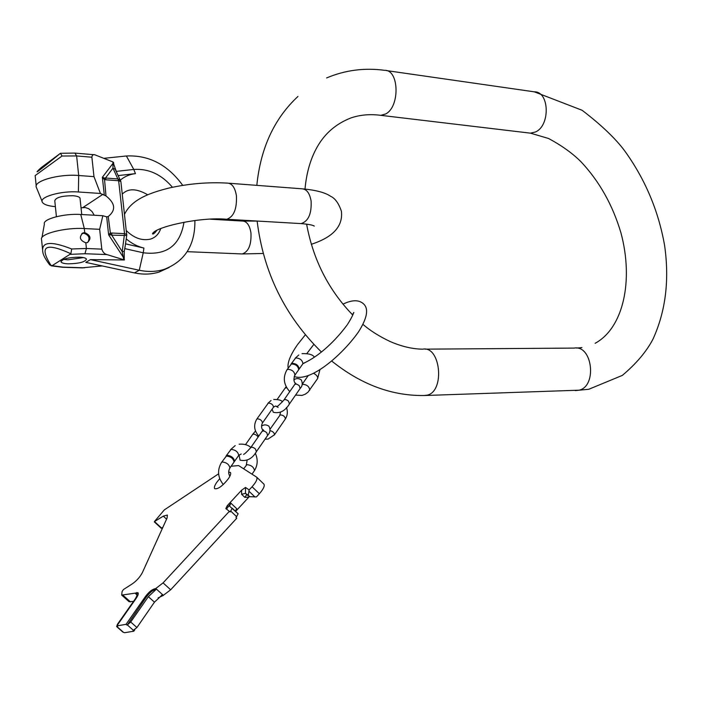 <?xml version="1.0" encoding="UTF-8"?>
<svg xmlns="http://www.w3.org/2000/svg" width="702" height="702" viewBox="0 0 702 702"><rect width="100%" height="100%" fill="white"/><g stroke="black" fill="none" stroke-linecap="round" stroke-linejoin="round"><path stroke-width="1.05" d="M116.506 172.016L112.943 161.951L94.805 154.782C93.103 154.291 92.129 155.107 91.883 157.213L93.98 176.641L100.421 193.462L105.984 195.937C115.339 203.308 116.093 210.17 108.231 216.523L106.678 216.839L102.834 215.725L99.658 229.317L84.301 228.545C65.33 227.343 39.953 233.766 41.444 239.277M41.085 167.699L60.469 153.273L62.022 156.019L76.623 155.941L78.694 175.5L93.98 176.641M42.085 201.298L36.355 187.373C32.933 181.107 58.933 173.719 78.694 175.5L78.378 191.988C61.179 190.575 38.698 197.034 42.339 202.229C43.778 204.528 48.131 206.002 55.388 206.651M36.214 185.995L35.17 175.57L62.022 156.019M41.357 167.462C31.801 176.29 38.18 171.56 60.469 153.273M84.74 232.643C90.628 235.249 91.523 238.557 87.425 242.567L85.811 242.804C79.686 240.303 78.764 236.995 83.047 232.897L84.74 232.643L84.301 228.545L80.748 214.479L102.834 215.725M124.386 259.986L124.236 258.661L124.377 259.968L106.915 254.572C104.501 254.01 102.799 252.193 101.799 249.131L99.658 229.317M70.884 253.747L52.115 265.672L49.781 265.005C45.402 259.205 43.068 254.835 42.796 251.904C41.199 241.751 50.825 240.777 71.674 248.973L70.884 253.747C45.235 242.041 38.698 246.069 51.272 265.83M124.377 259.968L90.435 259.626L85.793 262.39L134.459 272.902C143.138 274.728 151.36 274.438 159.135 272.043L169.085 267.48M102.246 265.944L81.581 267.866M68.278 263.838C79.247 263.575 85.302 261.986 86.451 259.082C85.828 257.985 83.459 257.336 79.326 257.143C68.278 257.388 62.18 258.977 61.03 261.89C61.688 263.004 64.101 263.654 68.278 263.838M63.654 259.38L67.866 259.837L83.433 257.581M81.028 207.783L85.346 207.555L88.742 208.731L92.023 211.53L94.261 215.242M78.378 191.988L100.421 193.462M56.414 216.69L54.782 200.754C55.879 197.438 61.916 195.761 72.894 195.726C77.001 196.042 79.37 196.841 80.01 198.104L80.063 198.666M41.98 237.522L44.393 224.052C42.208 219.156 64.172 213.311 80.748 214.479M81.809 233.608L83.792 233.239C88.978 235.056 90.277 238.136 87.697 242.462M106.678 216.839L108.634 234.828L110.065 233.248L111.767 233.02L124.535 233.643L118.656 180.747L112.978 168.164L112.943 161.951M124.236 258.661L108.634 234.828L110.626 234.88L108.231 216.523M110.626 234.88L111.732 235.161L111.767 233.02M123.754 259.582L122.201 251.588L124.535 233.643L126.772 234.477M113.724 163.768L113.083 163.259L102.36 177.273L104.177 179.37L105.941 179.809L105.475 178.018L118.182 178.966L120.577 180.467M105.984 195.937L104.414 178.045L105.475 178.018L112.978 168.164L115.137 169.235M104.3 195.068L102.36 177.273L104.414 178.045M182.731 185.363C167.681 164.716 148.903 154.923 126.386 155.984L103.931 158.31M90.435 259.626L139.259 270.244C147.964 272.086 156.213 271.814 164.005 269.419C184.916 261.425 195.217 245.13 194.893 220.533M124.228 258.626L124.254 251.404L125.316 245.209M124.254 251.404L122.201 251.588L111.732 235.161L126.729 235.486L125.017 247.288M166.549 519.164L163.294 516.145L167.374 515.04L167.085 517.988L142.462 572.428C140.146 576.886 136.802 580.668 132.415 583.783L123.482 589.513L122.078 591.505L121.692 595.103L137.978 592.734C138.663 593.664 138.031 595.568 136.083 598.455L116.813 625.921L126.044 624.324L145.384 596.595C148.508 592.409 151.483 589.856 154.291 588.925L155.791 588.522L163.066 582.888L229.361 511.302L225.833 508.599L227.272 505.651L241.602 490.198L245.516 487.442L249.157 489.926L252.088 486.758C256.125 482.142 257.669 478.957 256.721 477.193L238.61 465.575L231.107 466.251M163.294 516.145L154.387 521.612L164.321 509.898L218.612 473.815M219.726 478.667L216.813 482.239C214.619 485.468 213.917 487.609 214.707 488.689C217.953 489.382 222.499 486.082 228.343 478.79C230.502 475.596 231.186 473.473 230.396 472.428L228.694 472.165M249.447 496.481L235.618 511.398M263.733 483.985L263.934 484.143C264.908 485.933 263.382 489.136 259.363 493.752L256.441 496.911L249.754 496.7L246.832 494.691M162.864 527.325L161.232 528.246L154.361 521.902M133.52 601.377L129.098 601.711L121.762 595.164M134.775 629.791L133.81 631.195L124.517 632.721L122.815 632.037L116.681 626.623L117.401 624.35L134.819 599.534C136.767 596.647 137.399 594.743 136.715 593.822L135.521 593.611L138.215 593.172M158.09 597.92L162.996 595.568L162.241 594.884L154.458 602.158L136.925 627.527L133.029 630.51L133.81 631.195M229.361 511.302L230.098 512.004L232.265 508.23L238.136 513.794L235.986 517.576L236.723 518.269L170.674 589.785L162.996 595.568M241.602 490.198L241.593 494.269L245.507 493.357L248.297 495.305L249.157 489.926M241.593 494.269L244.84 497.367L246.683 494.699M226.474 509.09L230.923 503.185L229.493 506.124L238.136 513.794M235.258 511.056L236.741 508.713L230.923 503.185M127.334 624.92L146.148 597.279C149.272 593.093 152.237 590.54 155.054 589.61L156.151 589.39L148.35 596.674L130.712 622.016L127.334 624.92L133.547 630.422M116.813 625.921L117.585 626.605L116.655 626.605M126.044 624.324L126.816 625.008M156.151 589.39L155.388 588.697M226.035 456.177L226.878 455.291C231.256 455.712 233.827 457.704 234.6 461.267L234.143 461.802M221.665 462.241L226.36 456.037C230.739 456.458 233.31 458.45 234.082 462.013L233.792 462.416M291.014 364.189L291.883 363.303C296.191 363.487 298.622 365.409 299.166 369.059L298.745 369.594M287.109 369.647L291.409 363.969C295.726 364.154 298.148 366.075 298.701 369.726L298.385 370.173M575.228 390.593L588.794 389.268L622.332 375.403C636.266 363.662 646.489 351.57 653 339.101C665.689 311.258 669.55 280.01 664.583 245.358C658.45 210.679 645.103 179.107 624.534 150.649C615.347 138.364 601.219 124.912 582.142 110.293L534.345 91.839C549.499 91.321 550.447 125.755 535.424 131.994L530.466 133.161L528.536 132.932M326.605 77.94C345.086 70.139 364.417 67.603 384.608 70.323C399.227 69.489 400.096 106.985 385.591 113.996L380.809 115.339L378.904 115.102M423.727 395.551L427.474 395.129C445.173 390.777 440.435 345.524 422.762 349.166C412.557 349.07 401.693 346.525 390.18 341.541C379.15 336.311 370.077 330.589 362.96 324.377M331.59 360.942C361.504 384.915 392.971 396.419 425.991 395.472L579.115 390.189C597.341 386.135 592.409 344.752 574.192 348.087L425.043 349.148M228.87 183.231L301.772 188.785C306.581 189.005 309.687 193.085 311.1 201.026C311.714 213.715 308.397 221.244 301.14 223.605L299.614 223.517M124.526 214.294C132.081 198.517 151.825 192.427 169.033 188.031C188.917 183.617 208.371 181.985 227.404 183.117C232.046 183.319 235.056 187.539 236.416 195.779C236.995 208.959 233.784 216.795 226.764 219.278L301.14 223.605C308.529 224.254 312.908 225.079 314.277 226.079L312.785 225.421M240.962 253.896L242.225 253.948C248.605 251.737 251.509 244.708 250.947 232.871C249.649 225.175 246.806 221.235 242.409 221.051L210.433 219.2M172.446 187.267C161.46 174.403 148.57 168.462 133.784 169.445L135.451 173.631C129.712 174.307 124.693 176.448 120.393 180.063M60.504 153.282L74.903 153.097L76.623 155.941L91.883 157.213M101.799 249.131L86.416 248.499L71.674 248.973M85.811 242.804L86.416 248.499L84.951 253.729L70.516 254.343M106.915 254.572L84.951 253.729M84.486 267.804L62.864 267.12L52.115 265.672M62.215 267.251L62.864 267.12M102.861 194.349L82.792 207.608M105.941 179.809L118.656 180.747L120.876 181.537L115.619 170.182M126.386 155.984L133.784 169.445L116.207 171.393M124.78 248.622L143.234 252.781L139.259 270.244L134.459 272.902M183.977 222.209C180.203 245.419 166.628 255.616 143.234 252.781L143.901 248.052L125.518 243.857M118.226 175.579L135.451 173.631M143.901 248.052C137.548 246.569 131.651 243.524 126.237 238.908M120.893 181.721L126.755 235.345M249.157 491.418L254.984 497.007M259.363 493.752L252.088 486.758M236.723 516.777L230.835 511.205M170.674 589.785L163.066 582.888M244.84 497.367L248.833 497.113M227.272 505.651L228.001 506.335M117.076 626.693L123.245 632.125M130.712 622.016L136.925 627.527M154.458 602.158L148.35 596.674M163.399 595.401L155.791 588.522M154.291 588.925L155.054 589.61M145.384 596.595L146.148 597.279M161.89 595.787L161.39 595.34M136.776 592.532L137.531 593.199M135.521 593.611L136.987 594.927M123.104 595.34L130.528 601.965M154.756 521.797L161.635 528.132M245.516 487.442L245.507 493.357L246.955 494.743M248.297 495.305L249.754 496.7M226.386 455.563L231.046 449.394C235.424 449.798 237.987 451.79 238.741 455.352L238.452 455.765M254.229 470.945L254.51 470.542C253.755 467.041 251.202 465.075 246.85 464.654L243.655 468.796M223.297 484.512C217.734 477.474 217.094 470.191 221.384 462.653L222.165 461.977C226.544 462.416 229.124 464.408 229.914 467.962L229.633 468.366M300.096 388.539L299.315 385.793C297.148 384.012 295.56 383.661 294.559 384.722L284.029 399.85M289.399 404.001L288.583 401.263C286.398 399.473 284.81 399.096 283.81 400.149C279.572 404.703 277.202 406.879 276.702 406.669L278.115 407.414M277.202 399.385L285.03 388.224L286.662 387.644M285.205 419.226L285.407 418.927C284.968 416.435 283.231 415.084 280.212 414.882L270.112 429.124M256.853 419.033L268.296 403.071C271.332 403.273 273.078 404.633 273.517 407.16L273.306 407.467M258.784 436.074C254.133 430.8 253.413 425.219 256.642 419.331L257.204 418.831C260.249 419.059 262.004 420.428 262.478 422.946L262.276 423.236M274.307 435.047L274.508 434.749C274.368 432.748 272.859 431.361 269.972 430.598M267.637 435.433L266.769 432.713C264.54 430.905 262.934 430.502 261.96 431.528L250.842 447.472C247.982 444.884 244.085 443.796 239.145 444.208L239.136 444.208M245.533 444.594L252.474 434.687C253.431 433.696 255.01 434.09 257.222 435.881L258.108 437.048M256.37 451.711L255.475 448.999C253.22 447.174 251.606 446.762 250.64 447.771C246.534 452.263 244.173 454.448 243.568 454.343M291.374 363.61L295.647 357.967C299.956 358.143 302.378 360.056 302.913 363.715L299.166 369.059M317.322 379.01L317.62 378.571C317.909 376.641 316.541 374.868 313.513 373.262M309.468 390.452L309.766 390.014C309.205 386.433 306.774 384.529 302.483 384.319L302.167 384.468M289.768 391.611C283.696 384.819 282.713 377.641 286.802 370.086L287.618 369.34C291.935 369.542 294.366 371.463 294.928 375.114L294.629 375.544M305.001 189.057C306.52 172.473 310.661 158.319 317.427 146.586C325.044 133.222 336.24 123.657 351.026 117.901C360.223 114.786 370.147 113.935 380.809 115.339L530.466 133.161L548.56 138.487C561.732 145.568 572.534 153.317 580.975 161.732C599.376 181.344 612.706 205.063 620.954 232.897C633.827 280.879 623.236 328.141 595.112 343.313M297.946 96.455C274.263 118.498 260.556 148.14 256.827 185.363M257.134 221.042C263.452 272.385 284.872 316.023 321.393 351.974M581.914 347.613L576.623 348.078M386.442 70.586L534.345 91.839M306.616 224.14C313.145 259.687 328.527 289.987 352.755 315.04M311.293 244.305C327.974 238.864 343.445 229.378 341.418 211.346C338.759 203.326 335.126 198.289 330.545 196.235C325.237 192.611 316.154 190.172 303.29 188.908M242.409 221.051L257.143 221.095M187.215 251.676L242.225 253.948L263.206 253.475M156.871 230.291C154.773 233.152 153.326 234.363 152.518 233.924C153.729 227.246 200.684 216.585 226.764 219.278M147.674 194.77C136.627 188.39 128.159 188.171 122.271 194.103M75.175 153.115L94.182 154.73M60.986 261.398L61.03 261.89M82.775 267.901L62.487 267.26L51.106 265.804M81.739 214.531L80.01 198.104M41.593 239.882L42.532 249.307M83.047 232.897L82.134 233.476M113.575 162.46L113.724 163.741M164.005 269.419L159.135 272.043M126.342 230.607C133.968 238.083 141.962 240.935 150.333 239.145C155.388 237.609 158.863 234.073 160.776 228.519M294.199 376.491C310.319 382.59 342.207 355.072 358.468 331.932C367.076 318.366 368.848 309.082 363.785 304.089C359.134 299.64 352.185 299.666 342.953 304.168M305.326 334.828L297.587 344.542M353.887 312.697C353.167 311.855 355.142 312.381 347.499 324.412M288.162 368.155C287.215 362.96 290.216 355.282 297.174 345.121M347.025 325.096C336.267 339.654 319.858 356.098 303.132 363.46M306.914 353.448L313.829 344.41M353.203 313.838L351.956 314.224M263.934 484.143L256.721 477.193M234.6 461.267L238.741 455.352L241.181 453.983M235.231 445.577L230.554 449.666M246.314 464.952L247.13 460.24M252.027 474.157L254.51 470.542C257.783 465.057 258.046 459.266 255.282 453.159M229.87 476.263C228.308 473.569 228.317 470.805 229.914 467.962L234.082 462.013M293.971 379.826C296.077 378.185 298.49 378.167 301.228 379.791C302.808 383.152 302.509 385.968 300.307 388.232L289.601 403.694C285.293 410.898 279.87 413.768 273.341 412.293M296.068 384.108L295.63 383.143L294.787 384.406M286.162 386.705L285.231 387.925M272.086 409.213L273.289 412.241M271.051 400.5L267.945 403.281M279.826 415.101L280.546 412.223M277.079 406.405L275.359 406.081L273.517 407.16L262.478 422.946C261.126 425.587 261.249 428.001 262.838 430.168M286.477 407.502C287.899 411.635 287.539 415.444 285.407 418.927L274.508 434.749L268.05 439.083L265.058 439.154M282.485 401.807C281.397 400.184 278.483 399.412 273.736 399.482M261.53 426.158C263.741 424.491 266.19 424.482 268.866 426.123C270.63 429.387 270.288 432.397 267.839 435.135L256.572 451.412C252.439 458.608 246.955 461.53 240.119 460.17M263.961 431.037L263.162 429.694L262.171 431.221M255.493 431.019L252.667 434.406M239.057 454.993L240.058 460.117M298.798 354.958L295.147 358.274M304.852 362.741L302.913 363.715M295.568 395.077L302 395.41L305.238 394.208L308.011 392.164L317.62 378.571L319.998 369.489M314.382 357.204C312.908 354.615 308.792 353.431 302.035 353.632M308.152 375.684L302.229 384.231M295.402 383.432C293.655 381.634 293.497 378.861 294.928 375.114L298.701 369.726"/></g></svg>
